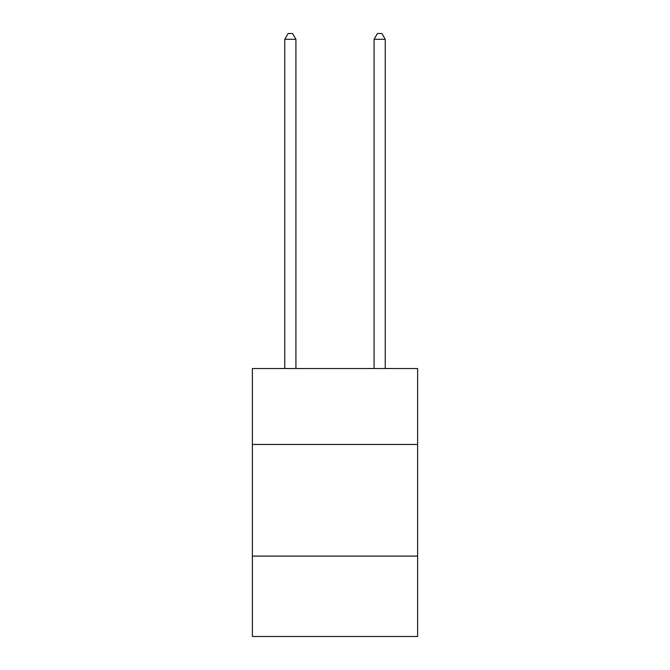 <?xml version="1.0" encoding="UTF-8"?>
<svg xmlns="http://www.w3.org/2000/svg" width="670" height="670" viewBox="0 0 670 670"><rect width="100%" height="100%" fill="white"/><g stroke="black" fill="none" stroke-linecap="round" stroke-linejoin="round"><path stroke-width="1" d="M252.381 444.461L417.619 444.461L417.619 368.542L252.381 368.542L252.381 636.5L417.619 636.5L417.619 556.108L252.381 556.108M417.619 556.108L417.619 444.461M295.922 368.542L295.922 39.304L284.758 39.304L284.758 368.542M284.758 39.304L288.108 33.5L292.572 33.5L295.922 39.304M385.242 368.542L385.242 39.304L374.078 39.304L374.078 368.542M374.078 39.304L377.428 33.5L381.892 33.5L385.242 39.304"/></g></svg>
